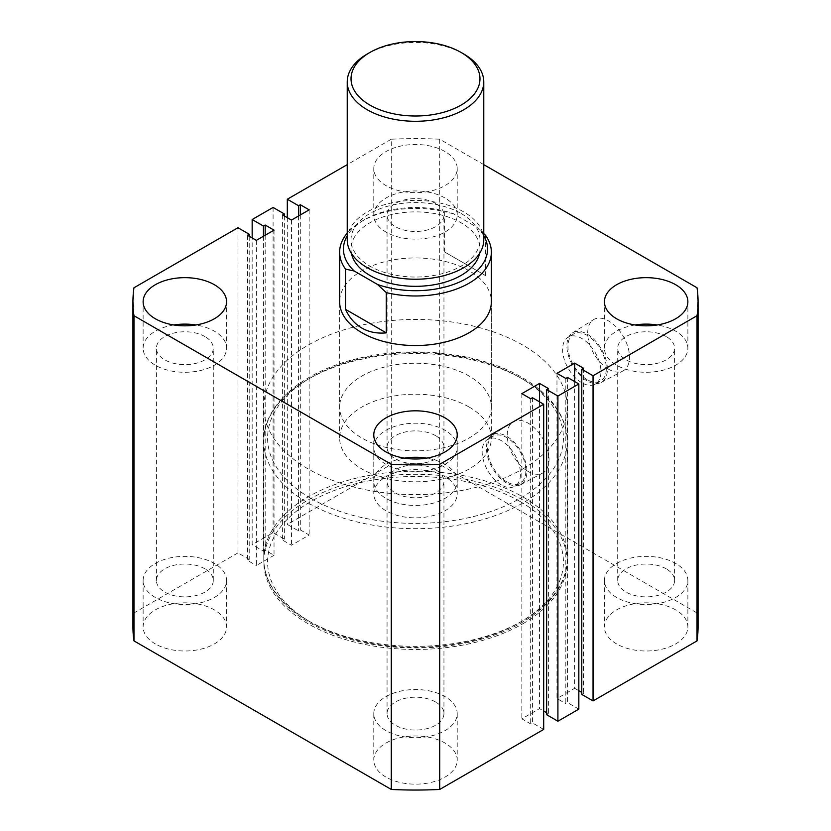 <?xml version="1.0" encoding="UTF-8"?>
<svg xmlns="http://www.w3.org/2000/svg" width="831" height="831" viewBox="0 0 831 831"><rect width="100%" height="100%" fill="white"/><g stroke="black" fill="none" stroke-linecap="round" stroke-linejoin="round"><path stroke-width="0.62" stroke-dasharray="4.16 3.12" d="M522.772 468.975A151.709 87.587 0 0 0 567.209 407.034A151.709 87.587 0 0 0 473.556 326.116A151.709 87.587 0 0 0 308.228 345.104A151.709 87.587 0 0 0 263.791 407.034A151.709 87.587 0 0 0 357.444 487.963A151.709 87.587 0 0 0 522.772 468.975M522.772 623.811A151.709 87.587 0 0 0 567.209 561.881A151.709 87.587 0 0 0 473.556 480.962A151.709 87.587 0 0 0 308.228 499.94A151.709 87.587 0 0 0 263.791 561.881A151.709 87.587 0 0 0 357.444 642.799A151.709 87.587 0 0 0 522.772 623.811M528.142 471.447A29.573 17.077 60 0 1 508.915 445.686A29.573 17.077 60 0 1 513.028 421.888A29.573 17.077 60 0 1 528.142 423.156A29.573 17.077 60 0 1 547.546 449.509A29.573 17.077 60 0 1 542.601 473.088A29.573 17.077 60 0 1 528.142 471.447M506.681 483.06A28.628 16.527 60 0 1 488.067 458.12A28.628 16.527 60 0 1 492.056 435.08A28.628 16.527 60 0 1 506.681 436.317A28.628 16.527 60 0 1 525.472 461.828A28.628 16.527 60 0 1 520.673 484.65A28.628 16.527 60 0 1 506.681 483.06M506.681 481.824A27.122 15.654 60 0 1 488.971 457.933A27.122 15.654 60 0 1 493.126 436.202A27.122 15.654 60 0 1 506.681 437.542A27.122 15.654 60 0 1 524.403 461.444A27.122 15.654 60 0 1 520.248 483.175A27.122 15.654 60 0 1 506.681 481.824M501.322 484.93A27.122 15.654 60 0 1 483.6 461.028A27.122 15.654 60 0 1 487.766 439.298A27.122 15.654 60 0 1 501.322 440.638A27.122 15.654 60 0 1 519.032 464.539A27.122 15.654 60 0 1 514.877 486.27A27.122 15.654 60 0 1 501.322 484.93M608.593 369.244A29.573 17.077 60 0 1 589.366 343.483A29.573 17.077 60 0 1 593.49 319.686A29.573 17.077 60 0 1 608.593 320.953A29.573 17.077 60 0 1 628.007 347.316A29.573 17.077 60 0 1 623.053 370.896A29.573 17.077 60 0 1 608.593 369.244M587.143 380.858A28.628 16.527 60 0 1 568.529 355.928A28.628 16.527 60 0 1 572.517 332.888A28.628 16.527 60 0 1 587.143 334.114A28.628 16.527 60 0 1 605.924 359.626A28.628 16.527 60 0 1 601.135 382.457A28.628 16.527 60 0 1 587.143 380.858M587.143 379.632A27.122 15.654 60 0 1 569.422 355.741A27.122 15.654 60 0 1 573.587 334.01A27.122 15.654 60 0 1 587.143 335.35A27.122 15.654 60 0 1 604.854 359.241A27.122 15.654 60 0 1 600.699 380.972A27.122 15.654 60 0 1 587.143 379.632M581.783 382.727A27.122 15.654 60 0 1 564.062 358.836A27.122 15.654 60 0 1 568.217 337.106A27.122 15.654 60 0 1 581.783 338.446A27.122 15.654 60 0 1 599.494 362.347A27.122 15.654 60 0 1 595.339 384.078A27.122 15.654 60 0 1 581.783 382.727M155.355 643.942A41.716 24.089 180 0 1 143.129 626.917A41.716 24.089 180 0 1 168.89 604.656A41.716 24.089 180 0 1 214.356 609.881A41.716 24.089 180 0 1 226.572 626.917A41.716 24.089 180 0 1 200.822 649.167A41.716 24.089 180 0 1 155.355 643.942M155.355 597.489A41.716 24.089 180 0 1 143.129 580.464A41.716 24.089 180 0 1 168.89 558.203A41.716 24.089 180 0 1 214.356 563.428A41.716 24.089 180 0 1 226.572 580.464A41.716 24.089 180 0 1 200.822 602.714A41.716 24.089 180 0 1 155.355 597.489M386 510.785A41.716 24.089 180 0 1 373.784 493.749A41.716 24.089 180 0 1 399.534 471.499A41.716 24.089 180 0 1 445 476.724A41.716 24.089 180 0 1 457.216 493.749A41.716 24.089 180 0 1 431.466 516.009A41.716 24.089 180 0 1 386 510.785M386 464.332A41.716 24.089 180 0 1 373.784 447.296A41.716 24.089 180 0 1 399.534 425.046A41.716 24.089 180 0 1 445 430.271A41.716 24.089 180 0 1 457.216 447.296A41.716 24.089 180 0 1 431.466 469.557A41.716 24.089 180 0 1 386 464.332M616.644 643.942A41.716 24.089 180 0 1 604.428 626.917A41.716 24.089 180 0 1 630.178 604.656A41.716 24.089 180 0 1 675.645 609.881A41.716 24.089 180 0 1 687.871 626.917A41.716 24.089 180 0 1 662.11 649.167A41.716 24.089 180 0 1 616.644 643.942M616.644 597.489A41.716 24.089 180 0 1 604.428 580.464A41.716 24.089 180 0 1 630.178 558.203A41.716 24.089 180 0 1 675.645 563.428A41.716 24.089 180 0 1 687.871 580.464A41.716 24.089 180 0 1 662.11 602.714A41.716 24.089 180 0 1 616.644 597.489M386 777.11A41.716 24.089 180 0 1 373.784 760.074A41.716 24.089 180 0 1 399.534 737.824A41.716 24.089 180 0 1 445 743.039A41.716 24.089 180 0 1 457.216 760.074A41.716 24.089 180 0 1 431.466 782.324A41.716 24.089 180 0 1 386 777.11M386 730.657A41.716 24.089 180 0 1 373.784 713.621A41.716 24.089 180 0 1 399.534 691.371A41.716 24.089 180 0 1 445 696.586A41.716 24.089 180 0 1 457.216 713.621A41.716 24.089 180 0 1 431.466 735.871A41.716 24.089 180 0 1 386 730.657M635.092 324.973A41.716 24.089 0 0 0 604.428 348.199A41.716 24.089 0 0 0 616.644 365.235A41.716 24.089 0 0 0 662.11 370.449A41.716 24.089 0 0 0 687.871 348.199A41.716 24.089 0 0 0 675.645 331.164A41.716 24.089 0 0 0 657.196 324.973M404.448 458.13A41.716 24.089 0 0 0 373.784 481.357A41.716 24.089 0 0 0 386 498.392A41.716 24.089 0 0 0 431.466 503.617A41.716 24.089 0 0 0 457.216 481.357A41.716 24.089 0 0 0 445 464.332A41.716 24.089 0 0 0 426.552 458.13M445 151.554A41.716 24.089 0 0 0 399.534 146.329A41.716 24.089 0 0 0 373.784 168.589A41.716 24.089 0 0 0 386 185.614A41.716 24.089 0 0 0 431.466 190.839A41.716 24.089 0 0 0 457.216 168.589A41.716 24.089 0 0 0 445 151.554M445 198.007A41.716 24.089 0 0 0 399.534 192.782A41.716 24.089 0 0 0 373.784 215.042A41.716 24.089 0 0 0 386 232.067A41.716 24.089 0 0 0 431.466 237.292A41.716 24.089 0 0 0 457.216 215.042A41.716 24.089 0 0 0 445 198.007M173.804 324.973A41.716 24.089 0 0 0 143.129 348.199A41.716 24.089 0 0 0 155.355 365.235A41.716 24.089 0 0 0 200.822 370.449A41.716 24.089 0 0 0 226.572 348.199A41.716 24.089 0 0 0 214.356 331.164A41.716 24.089 0 0 0 195.908 324.973M435.61 469.744A28.441 16.423 0 0 0 404.614 466.191A28.441 16.423 0 0 0 387.059 481.357A28.441 16.423 0 0 0 395.39 492.97A28.441 16.423 0 0 0 426.386 496.533A28.441 16.423 0 0 0 443.941 481.357A28.441 16.423 0 0 0 435.61 469.744M435.61 702.008A28.441 16.423 0 0 0 404.614 698.445A28.441 16.423 0 0 0 387.059 713.621A28.441 16.423 0 0 0 395.39 725.234A28.441 16.423 0 0 0 426.386 728.797A28.441 16.423 0 0 0 443.941 713.621A28.441 16.423 0 0 0 435.61 702.008M666.254 336.586A28.441 16.423 0 0 0 635.258 333.023A28.441 16.423 0 0 0 617.703 348.199A28.441 16.423 0 0 0 626.034 359.813A28.441 16.423 0 0 0 657.03 363.376A28.441 16.423 0 0 0 674.595 348.199A28.441 16.423 0 0 0 666.254 336.586M666.254 568.851A28.441 16.423 0 0 0 635.258 565.288A28.441 16.423 0 0 0 617.703 580.464A28.441 16.423 0 0 0 626.034 592.077A28.441 16.423 0 0 0 657.03 595.63A28.441 16.423 0 0 0 674.595 580.464A28.441 16.423 0 0 0 666.254 568.851M435.61 203.429A28.441 16.423 0 0 0 404.614 199.866A28.441 16.423 0 0 0 387.059 215.042A28.441 16.423 0 0 0 395.39 226.655A28.441 16.423 0 0 0 426.386 230.208A28.441 16.423 0 0 0 443.941 215.042A28.441 16.423 0 0 0 435.61 203.429M435.61 435.683A28.441 16.423 0 0 0 404.614 432.13A28.441 16.423 0 0 0 387.059 447.296A28.441 16.423 0 0 0 395.39 458.909A28.441 16.423 0 0 0 426.386 462.472A28.441 16.423 0 0 0 443.941 447.296A28.441 16.423 0 0 0 435.61 435.683M204.966 336.586A28.441 16.423 0 0 0 173.97 333.023A28.441 16.423 0 0 0 156.405 348.199A28.441 16.423 0 0 0 164.746 359.813A28.441 16.423 0 0 0 195.742 363.376A28.441 16.423 0 0 0 213.297 348.199A28.441 16.423 0 0 0 204.966 336.586M204.966 568.851A28.441 16.423 0 0 0 173.97 565.288A28.441 16.423 0 0 0 156.405 580.464A28.441 16.423 0 0 0 164.746 592.077A28.441 16.423 0 0 0 195.742 595.63A28.441 16.423 0 0 0 213.297 580.464A28.441 16.423 0 0 0 204.966 568.851M491.36 407.034L491.36 301.746A75.86 43.794 0 0 0 469.141 270.781A75.86 43.794 0 0 0 386.467 261.287A75.86 43.794 0 0 0 339.64 301.746L339.64 407.034A75.86 43.794 0 0 0 361.859 438.01A75.86 43.794 0 0 0 444.533 447.504A75.86 43.794 0 0 0 491.36 407.034A75.86 43.794 0 0 0 469.141 376.069A75.86 43.794 0 0 0 386.467 366.575A75.86 43.794 0 0 0 339.64 407.034M543.692 729.421L532.432 722.918L530.687 723.915L521.837 718.815L539.537 708.594L543.692 710.993M532.432 397.748L532.432 722.918M530.687 398.755L530.687 723.915M521.837 393.645L521.837 718.815M539.537 401.851L539.537 708.594M546.642 712.697L548.387 713.704L546.642 714.712M548.387 388.534L548.387 713.704M567.563 377.461L567.563 702.631L578.833 709.134M565.818 378.469L565.818 703.639L567.563 702.631M556.967 373.358L556.967 698.528L565.818 703.639M574.668 381.564L574.668 688.307L556.967 698.528M583.518 368.247L583.518 693.418L581.783 692.41M578.833 690.706L574.668 688.307M581.783 694.425L583.518 693.418M698.061 626.917A282.561 163.136 0 0 0 697.022 612.935L439.713 464.373A282.561 163.136 0 0 0 391.287 464.373L287.308 524.413L298.568 530.916L300.313 529.908L309.163 535.019L291.463 545.24L282.613 540.129L284.358 539.122L273.087 532.619L252.167 544.689L252.167 237.957M697.022 287.765L697.022 612.935M483.767 164.642L439.713 139.213L439.713 464.373M439.713 139.213A282.561 163.136 0 0 0 391.287 139.213L391.287 464.373M287.308 217.67L287.308 524.413M391.287 139.213L347.233 164.642M298.568 215.967L298.568 530.916M300.313 214.959L300.313 529.908M309.163 209.848L309.163 535.019M291.463 220.07L291.463 545.24M282.613 214.959L282.613 540.129M284.358 215.967L284.358 539.122M273.087 207.449L273.087 532.619M263.437 236.253L263.437 551.202L252.167 544.689M265.182 235.246L265.182 550.195L263.437 551.202M274.033 230.135L274.033 555.305L265.182 550.195M256.332 240.356L256.332 565.516L274.033 555.305M247.482 235.246L247.482 560.406L256.332 565.516M249.217 236.253L249.217 559.408L247.482 560.406M237.957 227.736L237.957 552.895L249.217 559.408M237.957 552.895L133.978 612.935A282.561 163.136 0 0 0 132.939 626.917M133.978 287.765L133.978 612.935M483.767 239.806A68.267 39.421 0 0 0 463.771 211.936A68.267 39.421 0 0 0 389.375 203.398A68.267 39.421 0 0 0 347.233 239.806M461.091 213.484A64.475 37.229 180 0 1 479.975 239.806A64.475 37.229 180 0 1 440.17 274.199A64.475 37.229 180 0 1 369.909 266.138A64.475 37.229 180 0 1 351.025 239.806A64.475 37.229 180 0 1 390.83 205.423A64.475 37.229 180 0 1 461.091 213.484M351.471 253.486A64.475 37.229 180 0 1 351.025 249.103A64.475 37.229 180 0 1 390.83 214.71A64.475 37.229 180 0 1 461.091 222.781A64.475 37.229 180 0 1 479.975 249.103A64.475 37.229 180 0 1 479.529 253.486M469.141 407.045A75.86 43.794 180 0 1 491.36 438.01A75.86 43.794 180 0 1 444.533 478.469A75.86 43.794 180 0 1 361.859 468.975A75.86 43.794 180 0 1 339.64 438.01A75.86 43.794 180 0 1 386.467 397.55A75.86 43.794 180 0 1 469.141 407.045M485.501 235.318L485.501 275.58L444.73 252.042L444.73 211.791A75.86 43.794 180 0 0 361.859 221.233A75.86 43.794 180 0 0 347.233 233.106M483.767 235.786A72.058 41.602 0 0 0 476.724 227.164L453.497 213.754A72.058 41.602 0 0 0 364.539 219.685A72.058 41.602 0 0 0 347.233 235.786M483.767 233.594L476.724 227.164M453.497 213.754L444.73 211.791M485.501 275.58L444.73 252.042M367.229 54.005A68.267 39.421 180 0 1 463.771 54.005M308.228 620.715A151.709 87.587 0 0 0 473.556 639.704A151.709 87.587 0 0 0 567.209 558.785A151.709 87.587 0 0 0 522.772 496.845A151.709 87.587 0 0 0 357.444 477.856A151.709 87.587 0 0 0 263.791 558.785A151.709 87.587 0 0 0 308.228 620.715M520.092 501.498A147.918 85.396 180 0 1 520.092 622.263A147.918 85.396 180 0 1 310.908 622.263A147.918 85.396 180 0 1 310.908 501.498A147.918 85.396 180 0 1 520.092 501.498M310.908 498.392A147.918 85.396 0 0 0 520.092 498.392A147.918 85.396 0 0 0 520.092 377.617A147.918 85.396 0 0 0 310.908 377.617A147.918 85.396 0 0 0 310.908 498.392M522.772 379.165A151.709 87.587 180 0 1 567.209 441.105A151.709 87.587 180 0 1 473.556 522.024A151.709 87.587 180 0 1 308.228 503.035A151.709 87.587 180 0 1 263.791 441.105A151.709 87.587 180 0 1 357.444 360.187A151.709 87.587 180 0 1 522.772 379.165M567.209 561.881L567.209 407.034M492.056 435.08L513.028 421.888M487.766 439.298L493.126 436.202M572.517 332.888L593.49 319.686M568.217 337.106L573.587 334.01M143.129 580.464L143.129 626.917M373.784 447.296L373.784 493.749M604.428 580.464L604.428 626.917M373.784 713.621L373.784 760.074M604.428 348.199L604.428 301.746M373.784 481.357L373.784 434.904M373.784 215.042L373.784 168.589M143.129 348.199L143.129 301.746M387.059 713.621L387.059 481.357M617.703 580.464L617.703 348.199M387.059 447.296L387.059 215.042M156.405 580.464L156.405 348.199M213.297 580.464L213.297 348.199M443.941 447.296L443.941 215.042M674.595 580.464L674.595 348.199M443.941 713.621L443.941 481.357M226.572 348.199L226.572 301.746M457.216 215.042L457.216 168.589M457.216 481.357L457.216 434.904M687.871 348.199L687.871 301.746M457.216 713.621L457.216 760.074M687.871 580.464L687.871 626.917M457.216 447.296L457.216 493.749M226.572 580.464L226.572 626.917M595.339 384.078L600.699 380.972M601.135 382.457L623.053 370.896M514.877 486.27L520.248 483.175M520.673 484.65L542.601 473.088M263.791 561.881L263.791 407.034M479.975 239.806L479.975 249.103M567.209 558.785C567.604 592.067 534.811 623.105 486.374 637.709C464.363 644.451 440.939 647.868 416.082 647.972C374.656 647.733 338.965 639.226 309.007 622.45C290.611 611.793 277.627 599.058 270.033 584.245C265.889 575.976 263.811 567.49 263.791 558.785L263.791 441.105C263.147 403.128 306.213 368.549 365.141 356.935C418.492 345.613 481.949 353.829 521.993 377.43C540.327 388.056 553.301 400.75 560.904 415.51C565.09 423.81 567.189 432.349 567.209 441.105L567.209 558.785M491.36 438.01L491.36 301.746M339.64 438.01L339.64 301.746M364.539 219.685L361.859 221.233M351.025 239.806L351.025 249.103"/><path stroke-width="1.25" d="M675.645 284.711A41.716 24.089 0 0 0 630.178 279.496A41.716 24.089 0 0 0 604.428 301.746A41.716 24.089 0 0 0 616.644 318.782A41.716 24.089 0 0 0 662.11 323.997A41.716 24.089 0 0 0 687.871 301.746A41.716 24.089 0 0 0 675.645 284.711M657.196 324.973A41.716 24.089 0 0 0 635.092 324.973M445 417.879A41.716 24.089 0 0 0 399.534 412.654A41.716 24.089 0 0 0 373.784 434.904A41.716 24.089 0 0 0 386 451.939A41.716 24.089 0 0 0 431.466 457.164A41.716 24.089 0 0 0 457.216 434.904A41.716 24.089 0 0 0 445 417.879M426.552 458.13A41.716 24.089 0 0 0 404.448 458.13M214.356 284.711A41.716 24.089 0 0 0 168.89 279.496A41.716 24.089 0 0 0 143.129 301.746A41.716 24.089 0 0 0 155.355 318.782A41.716 24.089 0 0 0 200.822 323.997A41.716 24.089 0 0 0 226.572 301.746A41.716 24.089 0 0 0 214.356 284.711M195.908 324.973A41.716 24.089 0 0 0 173.804 324.973M339.64 252.198L339.64 301.746A75.86 43.794 0 0 0 361.859 332.712A75.86 43.794 0 0 0 444.533 342.206A75.86 43.794 0 0 0 491.36 301.746L491.36 252.198A75.86 43.794 180 0 1 386.27 292.605L386.27 332.867C377.066 333.719 368.933 332.12 361.859 328.068C354.816 323.976 349.373 317.722 345.499 309.34L345.499 269.078A75.86 43.794 180 0 1 339.64 252.198A75.86 43.794 180 0 1 347.233 233.106M391.287 789.45L133.978 640.898L133.978 315.728L391.287 464.28L391.287 789.45A282.561 163.136 0 0 0 439.713 789.45L439.713 464.28A282.561 163.136 0 0 1 391.287 464.28M439.713 464.28L543.692 404.25L543.692 729.421L439.713 789.45M543.692 404.25L532.432 397.748L530.687 398.755L521.837 393.645L539.537 383.423L539.537 401.851M543.692 710.993L546.642 712.697M539.537 383.423L548.387 388.534L546.642 389.542L546.642 714.712L557.913 721.215L557.913 396.044L546.642 389.542M593.043 375.757L593.043 700.928L697.022 640.898L697.022 315.728L593.043 375.757L581.783 369.255L583.518 368.247L574.668 363.137L556.967 373.358L565.818 378.469L567.563 377.461L578.833 383.964L578.833 709.134L557.913 721.215M578.833 383.964L557.913 396.044M574.668 363.137L574.668 381.564M581.783 692.41L578.833 690.706M581.783 369.255L581.783 694.425L593.043 700.928M697.022 640.898A282.561 163.136 0 0 0 698.061 626.917L698.061 301.746A282.561 163.136 0 0 0 697.022 287.765L483.767 164.642M697.022 315.728A282.561 163.136 0 0 0 698.061 301.746M347.233 164.642L287.308 199.243L287.308 217.67M287.308 199.243L298.568 205.745L298.568 215.967M298.568 205.745L300.313 204.738L300.313 214.959M300.313 204.738L309.163 209.848L291.463 220.07L282.613 214.959L284.358 213.951L284.358 215.967M284.358 213.951L273.087 207.449L252.167 219.529L252.167 237.957M133.978 315.728A282.561 163.136 0 0 1 132.939 301.746A282.561 163.136 0 0 1 133.978 287.765L237.957 227.736L249.217 234.238L247.482 235.246L256.332 240.356L274.033 230.135L265.182 225.024L263.437 226.032L263.437 236.253M263.437 226.032L252.167 219.529M265.182 225.024L265.182 235.246M249.217 234.238L249.217 236.253M132.939 301.746L132.939 626.917A282.561 163.136 0 0 0 133.978 640.898M369.909 105.101A64.475 37.229 0 0 0 461.091 105.101A64.475 37.229 0 0 0 461.091 52.457L463.771 54.005A68.267 39.421 180 0 1 483.767 81.874A68.267 39.421 180 0 1 441.625 118.293A68.267 39.421 180 0 1 367.229 109.744A68.267 39.421 180 0 1 347.233 81.874A68.267 39.421 180 0 1 367.229 54.005L369.909 52.457A64.475 37.229 0 0 0 369.909 105.101M347.233 81.874L347.233 239.806A68.267 39.421 0 0 0 367.229 267.686A68.267 39.421 0 0 0 441.625 276.224A68.267 39.421 0 0 0 483.767 239.806L483.767 81.874M479.529 253.486A64.475 37.229 180 0 1 436.618 284.275A64.475 37.229 180 0 1 369.909 275.425A64.475 37.229 180 0 1 351.471 253.486M483.767 233.594L485.501 235.318A75.86 43.794 180 0 1 491.36 252.198M347.233 235.786A72.058 41.602 0 0 0 354.276 271.041L345.499 269.078M386.27 292.605L377.503 284.451L354.276 271.041M377.503 284.451A72.058 41.602 0 0 0 460.281 281.699A72.058 41.602 0 0 0 483.767 235.786M386.27 332.867L345.499 309.34M463.771 54.005L461.091 52.457A64.475 37.229 0 0 0 369.909 52.457"/></g></svg>
